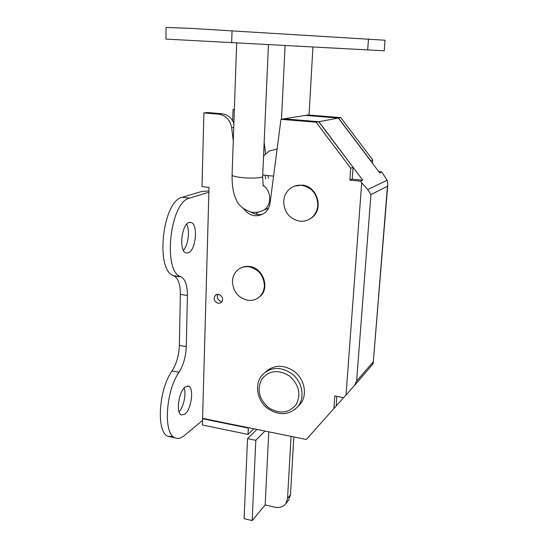 <?xml version="1.0" encoding="UTF-8"?>
<svg xmlns="http://www.w3.org/2000/svg" width="548" height="548" viewBox="0 0 548 548"><rect width="100%" height="100%" fill="white"/><g stroke="black" fill="none" stroke-linecap="round" stroke-linejoin="round"><path stroke-width="0.82" d="M264.383 285.994C264.109 290.488 262.424 294.139 259.334 296.954C255.998 299.77 252.094 300.873 247.628 300.263C238.072 297.79 233.003 291.461 232.427 281.268C232.688 276.37 234.599 272.479 238.154 269.589C241.305 267.212 244.915 266.287 248.998 266.801C258.731 269.219 263.855 275.617 264.383 285.994M240.504 268.116C243.278 266.609 246.292 266.068 249.559 266.499C263.232 267.76 270.253 288.433 259.875 296.612L257.82 298.112M317.799 205.288C317.374 210.528 315.244 214.727 311.408 217.878C307.935 220.536 304.01 221.632 299.64 221.166C289.46 218.864 284.145 212.275 283.693 201.383C284.111 195.588 286.577 191.088 291.077 187.875C294.262 185.779 297.783 184.923 301.64 185.293C312.011 187.526 317.402 194.191 317.799 205.288M294.714 186.06L302.147 185.101C317.258 185.964 324.087 209.028 311.901 217.638L308.75 219.577M191.149 28.393L385.045 40.23L384.223 50.793L165.921 39.093L166.085 27.434L191.149 28.393M277.096 149.083L269.342 150.974L263.561 155.899M262.718 174.997L273.582 176.141M258.122 212.138L255.841 214.206M277.13 148.851L276.624 149.083M218.494 294.317L215.556 295.064C213.083 298.681 213.973 301.448 218.207 303.366L221.207 302.585C223.625 298.961 222.721 296.201 218.494 294.317M222.063 301.592L221.344 301.544C217.741 300.215 216.576 297.79 217.857 294.269M184.135 388.005C186.409 393.971 183.621 407.205 179.073 411.877M185.395 386.847L188.67 386.272C194.245 388.265 191.266 409.746 184.792 414.254L181.299 414.973C175.655 413.048 178.881 390.868 185.395 386.847M186.663 224.255C190.142 230.311 188.224 245.36 183.354 250.278M189.033 222.515L191.348 222.563C198.314 224.831 195.759 250.415 188.361 252.875L185.799 252.909C178.778 250.772 181.552 224.372 189.033 222.515M233.277 140.822L231.66 127.794C230.139 119.882 225.797 115.333 218.638 114.142L203.897 112.915L202 186.615L209.021 187.402L202.582 418.336L306.325 439.482L336.171 405.986L336.849 396.382M203.897 112.915L207.302 112.518L221.94 113.731C227.475 114.45 231.455 117.642 233.88 123.314M232.674 120.813L233.064 109.511L234.366 109.353M338.506 118.026L340.767 117.601L308.038 114.964L305.551 115.361L338.506 118.026L370.701 160.735L372.722 159.975L340.767 117.601M353.07 167.339L318.724 121.745L316.107 122.231L350.734 168.215L353.07 167.339L352.234 179.141L362.776 180.23L318.888 121.711L338.363 118.053L379.627 172.784M318.724 121.745L283.837 118.854L280.966 119.313L270.082 203.061C269.417 207.555 267.362 211.028 263.931 213.494C256.306 217.645 249.546 216.076 243.634 208.774M316.107 122.231L280.966 119.313M372.051 365.043L373.215 363.139L387.436 186.258L370.941 194.588L367.756 189.54L387.162 180.23L381.75 171.956L379.798 172.805M370.941 194.588L356.618 381.052L354.398 385.573L346.035 395.04L361.687 182.765L360.522 181.21L349.898 180.107L350.734 168.215M333.869 408.657L334.76 395.999L343.699 397.656L346.035 395.04M336.171 405.979L343.623 397.643M248.032 434.42L248.306 428.084L202.568 418.754L202.39 425.001L248.032 434.42L253.854 428.789M173.202 436.619L167.976 436.276C156.077 432.208 158.55 389.601 172.058 370.941C176.518 363.831 178.949 355.316 179.347 345.411L180.361 294.386C180.374 284.474 178.216 278.281 173.887 275.815L173.531 275.665C154.954 270.335 162.585 200.684 182.299 197.266L201.876 191.416L208.925 190.971M251.429 212.281C255.087 214.542 258.896 215.172 262.855 214.158M233.064 109.511L234.359 109.614M248.676 427.728L248.306 428.084M362.776 180.23L360.522 181.21M361.687 182.765L367.756 189.54M338.363 118.053L305.394 115.388L284.015 118.827L318.888 121.711M265.211 175.257L265.67 179.141M268.369 178.285L268.047 175.559M265.506 153.776L264.157 142.22M372.469 163.29L372.722 159.975M381.75 171.956L378.778 171.654M352.248 179.141L349.898 180.107M202.568 418.754L202.972 418.419M387.162 180.23L387.833 184.032L387.436 186.258M202.52 420.426L184.32 435.585C180.915 438.386 177.758 439.106 174.846 437.742C163.126 433.715 165.674 390.991 179.038 372.25C183.45 365.105 185.868 356.57 186.286 346.637L187.416 295.488C187.45 285.549 185.34 279.35 181.087 276.891L180.73 276.733C162.427 271.445 170.127 201.582 189.574 198.123L208.884 192.218M285.857 503.516L287.536 498.468L290.488 494.728L288.823 499.735L285.857 503.516C283.282 506.893 279.658 508.126 274.986 507.215L265.157 504.927L268.78 431.831M291.063 436.372L287.536 498.468M265.026 431.064L255.806 440.318L252.162 520.6L244.113 518.675L247.538 438.592L255.806 440.318M265.157 504.927L252.162 520.6M256.923 429.413L247.538 438.592M290.488 494.728L293.831 436.934M288.823 499.735L288.132 500.619M265.773 371.818C274.055 364.639 283.439 364.441 293.927 371.208C304.729 378.942 307.798 395.163 300.283 404.068L297.831 406.602M263.156 186.039L262.656 176.442C263.252 177.977 251.066 178.621 241.339 177.525C235.537 176.853 232.455 176.052 232.085 175.127L232.085 175.031M232.064 30.667L231.667 42.703M263.081 185.265C271.52 190.773 271.931 205.062 263.896 210.048C259.978 212.275 255.594 212.925 250.737 212.008C243.011 209.124 238.202 205.041 236.304 199.76C234.291 195.924 231.879 188.142 232.085 175.127L236.674 42.97M368.475 38.997L367.681 49.943M218.638 114.142L221.94 113.731M231.66 127.794L233.743 127.451M356.618 381.052L373.106 361.988M189.574 198.123L182.299 197.266M179.038 372.25L172.058 370.941M180.95 276.829L173.75 275.76M187.416 295.488L180.361 294.386M186.286 346.637L179.347 345.411M300.283 404.068L297.879 406.541C289.18 415.281 279.172 415.966 267.856 408.589C256.738 400.52 253.971 383.36 262.807 374.387C271.13 366.845 280.679 366.537 291.461 373.462C302.332 381.257 305.435 397.595 297.879 406.541L294.673 409.692M289.44 376.01C299.167 384.888 301.338 394.505 295.954 404.856C288.419 413.432 279.24 414.322 268.417 407.534C258.916 398.862 256.724 389.375 261.834 379.072C269.143 370.29 278.343 369.27 289.44 376.01M259.334 296.954L259.875 296.612M311.408 217.878L311.901 217.638M281.494 119.231L285.083 45.546M262.656 176.442L268.438 44.662M268.513 208.199L263.896 210.048M309.058 115.046L312.922 47.025M216.576 294.495L215.556 295.064M188.67 386.272L187.409 386.025M191.348 222.563L189.683 222.351M387.806 184.402L373.229 362.954M354.398 385.573L372.887 364.064M174.846 437.742L167.976 436.276M180.73 276.733L173.531 275.665M181.087 276.891L173.887 275.815"/></g></svg>

